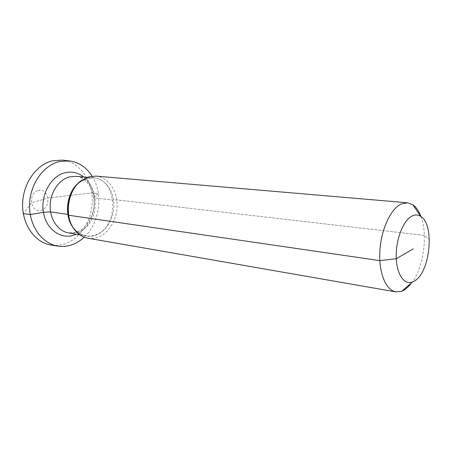 <?xml version="1.0" encoding="UTF-8"?>
<svg xmlns="http://www.w3.org/2000/svg" width="452" height="452" viewBox="0 0 452 452"><rect width="100%" height="100%" fill="white"/><g stroke="black" fill="none" stroke-linecap="round" stroke-linejoin="round"><path stroke-width="0.34" stroke-dasharray="2.26 1.69" d="M420.959 216.559C428.439 235.746 423.061 270.477 410.297 284.828M95.869 176.11C107.616 177.111 116.757 189.608 117.108 204.146C117.537 218.683 109.22 233.232 97.785 237.289C94.485 238.458 91.163 238.758 87.818 238.193M51.624 245.148C56.251 245.775 60.817 245.306 65.32 243.735C81.394 238.091 92.846 218.576 92.287 198.987C91.835 179.399 79.253 162.138 62.647 160.155M92.106 176.161C103.655 193.919 99.886 222.96 84.191 237.181M38.154 190.558C48.675 187.156 51.929 207.462 41.386 210.18C30.855 213.954 27.323 193.117 38.154 190.558M39.776 200.4L47.957 197.999L91.762 192.908L98.389 193.727L94.163 196.671C93.287 197.338 93.7 197.784 95.406 198.016L112.898 200.05L116.752 199.874L424.349 235.385L429.36 239.537L424.349 235.385L116.752 199.874L112.898 200.05L95.406 198.016C93.7 197.784 93.287 197.338 94.163 196.671L98.389 193.727L91.762 192.908L47.957 197.999L31.442 202.846L23.323 213.61M71.569 224.791L74.213 228.757C80.332 235.724 87.468 237.905 95.626 235.311C107.576 231.147 115.701 214.858 113.548 200.061C111.576 185.213 99.513 174.805 87.191 178.348L80.309 181.766L76.744 184.924M78.738 182.8L86.722 178.512L93.372 177.862C118.305 178.941 119.458 227.831 95.106 235.034L91.824 235.876L88.496 236.119L79.812 234.825M72.958 227.356C76.456 232.102 80.755 234.938 85.852 235.865C81.473 235.125 77.597 232.752 74.213 228.757L75.083 230.373M68.557 232.899L73.179 233.091L77.767 232.119C102.016 225.169 100.734 177.404 75.891 176.32C84.275 176.574 93.733 187.015 94.118 201.439C94.734 215.61 85.756 229.588 76.134 232.328L68.557 232.899M83.722 177.009C100.988 189.897 96.282 226.169 76.303 234.226M87.27 177.32L93.372 177.862L86.993 178.472L80.309 181.766L81.558 180.421"/><path stroke-width="0.68" d="M420.818 216.463C418.077 214.615 415.117 214.491 411.941 216.084C403.393 220.333 395.969 238.961 396.206 256.324C396.336 273.737 403.935 285.246 412.309 282.076L414.659 280.907C430.219 272.206 434.835 224.712 420.818 216.463L412.947 204.858C416.269 207.242 418.942 211.14 420.959 216.559M412.947 204.858L407.382 202.773L400.997 204.084C390.551 209.005 381.019 229.746 379.855 251.239C378.606 272.748 385.895 290.337 395.828 291.885L401.738 291.286L404.885 289.698L410.297 284.828M395.828 291.885L87.818 238.193C82.902 237.3 78.659 234.69 75.083 230.373C63.709 217.395 67.252 190.066 81.558 180.421L88.863 176.8L95.869 176.11L407.382 202.773M84.191 237.181C80.512 240.622 76.456 243.142 72.021 244.73C67.382 246.363 62.681 246.815 57.924 246.091C42.155 243.764 29.301 226.164 29.538 205.502C29.646 184.857 42.957 165.579 59.014 161.624L68.981 160.85C78.637 162.093 86.349 167.195 92.106 176.161M68.981 160.85L62.178 160.104L52.166 160.867C36.036 164.794 22.69 183.998 22.6 204.581C22.38 225.175 35.312 242.735 51.155 245.074L51.624 245.148M62.178 160.104L62.647 160.155M23.323 213.61L30.244 214.559L43.415 212.282L50.584 211.892L67.845 214.395L68.659 215.248L379.827 260.629L396.274 258.73L413.314 248.849M76.744 184.924C67.314 194.518 64.902 213.112 71.569 224.791M78.738 182.8C66.676 192.145 63.681 215.242 72.958 227.356M87.27 177.32L75.891 176.32L69.275 176.941C58.766 179.76 50.234 192.49 50.144 206.01C49.969 219.536 58.195 231.209 68.557 232.899L79.812 234.825M76.303 234.226L74.286 235.023C60.997 239.814 46.166 229.469 43.415 212.282C40.465 195.157 50.794 176.365 64.63 172.845C71.653 171.116 78.015 172.506 83.722 177.009M412.309 282.076L401.738 291.286M57.924 246.091L51.155 245.074"/></g></svg>
